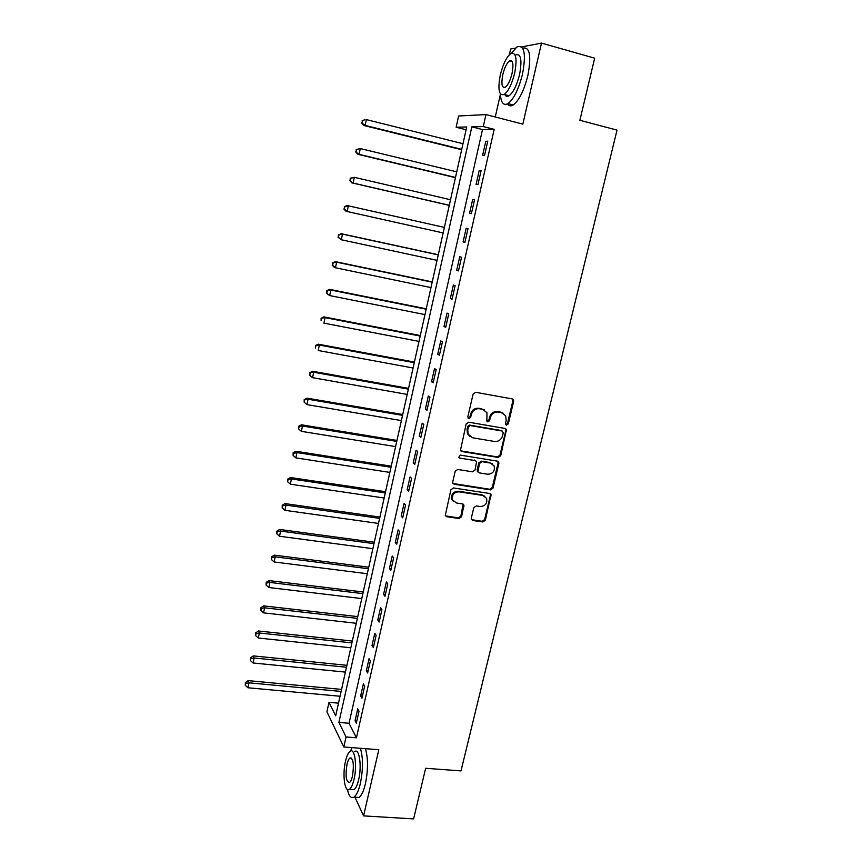 <?xml version="1.0" encoding="UTF-8"?>
<svg xmlns="http://www.w3.org/2000/svg" width="862" height="862" viewBox="0 0 862 862"><rect width="100%" height="100%" fill="white"/><g stroke="black" fill="none" stroke-linecap="round" stroke-linejoin="round"><path stroke-width="1.29" d="M506.544 425.138L508.289 423.899L513.655 401.38L513.483 399.871L512.157 398.89L475.652 392.296L473.109 394.074L467.818 416.874L468.896 418.62L470.674 417.37L471.363 414.439C472.721 410.355 475.436 408.448 479.487 408.739L482.537 409.278L486.976 412.661L486.847 421.152L487.817 421.895L489.584 420.656L490.273 417.736C491.642 413.674 494.325 411.777 498.333 412.058L501.361 412.596L505.682 415.829L506.177 420.505L505.488 423.414L506.544 425.138M505.725 424.643L507.513 423.414L512.868 400.927L512.319 398.934M468.055 418.113L469.962 416.896L470.641 413.965L471.363 414.439M486.987 421.389L488.84 420.171L489.519 417.251L490.273 417.736M471.309 518.148L471.395 519.377L472.829 520.497L482.892 521.952L485.371 520.185L491.049 494.551L489.659 493.484L453.434 487.946L450.912 489.735L445.266 515.541L446.742 516.726L459.08 518.504L461.579 516.726L463.939 505.024L462.495 503.893L456.386 502.977L452.475 499.885C451.731 494.874 453.897 492.191 458.993 491.825L482.839 495.456L486.588 498.333C487.472 503.376 485.349 506.102 480.209 506.533L476.266 505.94L473.777 507.707L471.309 518.148M346.05 736.956L343.798 746.977L326.913 711.796L329.004 702.314L335.674 715.859L466.719 126.973L456.138 127.231L458.616 115.993L485.963 114.581L483.27 126.574L471.837 126.854L338.895 722.41L346.05 736.956L356.426 737.807L494.185 129.365L483.27 126.574M485.963 114.581L522.835 124.139L541.498 43.1L594.661 58.185L579.878 120.292L617.02 130.119L460.998 770.908L425.656 768.279L413.609 818.9L363.581 815.883L378.817 749.724L343.798 746.977M498.225 457.463L500.714 455.707L506.468 429.47L505.121 428.457L468.702 422.197L466.17 423.985L460.448 450.395L461.892 451.526L498.225 457.463L497.471 456.925L499.96 455.168L505.854 430.418L505.391 428.533M498.85 463.54L493.01 488.097L490.521 489.864L454.285 484.282L452.819 483.119L452.733 481.869L455.201 471.255L457.722 469.467L472.527 471.816L475.037 470.038L476.578 461.676L475.156 460.577L459.737 458.088L458.724 457.291L460.416 455.125L497.352 461.127L498.732 462.172L498.85 463.54L498.096 462.991L492.267 487.504L493.01 488.097M354.972 797.188L363.581 815.883M541.498 43.1L521.65 46.904M515.487 48.089L510.638 49.015L509.334 54.769M494.185 129.365L482.504 129.569L349.045 723.272L356.426 737.807M485.812 141.217L482.634 155.279L484.563 155.354L487.752 141.239L485.812 141.217L487.644 141.68M479.218 170.45L476.072 184.393L477.957 184.597L481.115 170.59L479.218 170.45L481.05 170.891M472.678 199.434L469.553 213.27L471.406 213.604L474.542 199.715L472.678 199.434L474.509 199.865M466.18 228.193L463.088 241.91L464.909 242.373L468.012 228.592L466.18 228.193L468.012 228.602M459.748 256.714L456.677 270.334L458.455 270.916L461.547 257.242L459.748 256.714M453.369 285.02L450.32 298.521L452.065 299.222L455.125 285.667L453.369 285.02M447.033 313.089L444.005 326.482L445.719 327.312L448.757 313.854L447.033 313.089M440.751 340.932L437.745 354.228L439.426 355.166L442.443 341.826L440.751 340.932M434.513 368.57L431.539 381.747L433.177 382.803L436.172 369.572L434.513 368.57M428.328 395.981L425.375 409.062L426.992 410.226L429.955 397.091L428.328 395.981M422.197 423.177L419.266 436.15L420.839 437.433L423.781 424.406L422.197 423.177M416.109 450.158L413.2 463.034L414.741 464.424L417.661 451.494L416.109 450.158M410.064 476.934L407.176 489.713L408.696 491.211L411.594 478.378L410.064 476.934M404.073 503.505L401.207 516.187L402.694 517.782L405.571 505.057L404.073 503.505M398.125 529.861L395.281 542.446L396.735 544.159L399.591 531.52L398.125 529.861M392.221 556.022L389.398 568.511L390.82 570.321L393.654 557.789L392.221 556.022M386.359 581.979L383.568 594.371L384.958 596.288L387.771 583.843L386.359 581.979M380.551 607.742L377.772 620.037L379.14 622.052L381.931 609.714L380.551 607.742M374.787 633.311L372.028 645.509L373.365 647.621L376.134 635.369L374.787 633.311M369.055 658.687L366.328 670.798L367.632 672.996L370.38 660.842L369.055 658.687M363.376 683.868L360.661 695.882L361.943 698.188L364.669 686.12L363.376 683.868M357.741 708.855L355.047 720.783L356.297 723.175L359.001 711.204L357.741 708.855M338.497 703.166L329.004 702.314M466.094 129.753L456.138 127.231M500.413 94.238L495.262 116.995M482.504 129.569L471.837 126.854M349.045 723.272L338.895 722.41M463.088 241.91L464.92 242.319M456.677 270.334L458.498 270.722M450.32 298.521L452.141 298.888M444.005 326.482L445.826 326.838M437.745 354.228L439.555 354.573M431.539 381.747L433.349 382.082M425.375 409.062L427.186 409.375M419.266 436.15L421.065 436.452M413.2 463.034L414.999 463.325M407.176 489.713L408.976 489.982M401.207 516.187L402.996 516.435M395.281 542.446L397.07 542.694M389.398 568.511L391.186 568.737M383.568 594.371L385.346 594.586M377.772 620.037L379.549 620.241M372.028 645.509L373.796 645.703M366.328 670.798L368.085 670.97M360.661 695.882L362.428 696.043M355.047 720.783L356.803 720.934M503.052 413.157L501.361 412.596M489.519 417.251C490.887 413.2 493.57 411.314 497.579 411.594L500.596 412.122M484.347 409.892L482.537 409.278M470.641 413.965C471.999 409.881 474.703 407.985 478.755 408.276L481.804 408.814M460.728 450.858L497.471 456.925M503.268 432.756L502.212 431.043L470.253 425.569L468.486 426.819L467.764 429.901L468.141 434.254L472.699 437.81L494.529 441.473C498.516 441.721 501.188 439.825 502.546 435.816L503.268 432.756M469.822 436.495L467.43 433.748L467.053 429.405L467.764 426.324L469.542 425.074L501.447 430.537M453.035 483.507L489.778 489.271L492.267 487.504M475.608 460.707L459.737 458.088M487.763 474.229C492.989 473.798 495.1 471.008 494.109 465.868L490.403 463.045L482.02 461.687L479.509 463.465L477.968 471.805L479.38 472.893L487.763 474.229M492.18 463.691L490.403 463.045M478.194 472.193L477.139 469.919L478.787 462.916L481.287 461.138L489.67 462.495M498.096 462.991L497.73 461.235M484.853 496.232L482.839 495.456M453.434 501.425L451.796 499.27C451.052 494.271 453.218 491.588 458.304 491.221L482.106 494.853M445.428 515.864L458.39 517.868L460.89 516.09L463.077 504.076M471.546 519.667L482.17 521.305L484.638 519.549L490.424 495.262L490.122 493.624M462.991 143.706L366.339 119.602L365.132 125.421L363.753 125.464L461.655 149.708M362.223 122.986L362.708 120.658L361.674 123.007L365.132 125.421L461.73 149.352M362.159 120.691L364.96 119.678L362.708 120.658M363.753 125.464L361.674 123.007M456.731 171.829L360.305 148.576L359.098 154.341L357.762 154.266L455.438 177.658M356.211 151.917L356.685 149.611L355.672 151.884L359.098 154.341L455.492 177.432M356.157 149.589L360.305 148.576L356.685 149.611M357.762 154.266L355.672 151.884M450.524 199.736L354.314 177.324L353.118 183.046L351.815 182.841L449.264 205.382M350.241 180.611L350.715 178.326L349.724 180.535L353.118 183.046L449.285 205.285M350.198 178.251L354.314 177.324L350.715 178.326M351.815 182.841L349.724 180.535M344.8 206.805L344.326 209.078L344.8 206.805L348.367 205.835L444.361 227.417L347.084 205.533L348.367 205.835L347.192 211.513L443.133 232.934M344.326 209.078L347.192 211.513L345.91 211.19L343.819 208.949M344.283 206.686L347.084 205.533M438.284 254.753L341.223 233.699L342.473 234.119L341.298 239.755L437.034 260.367M438.252 254.893L342.473 234.119L338.421 234.906L338.454 237.319L338.917 235.067M338.454 237.319L341.298 239.755L337.958 237.147M338.421 234.906L341.223 233.699M500.402 93.926C500.908 102.761 503.419 105.983 507.955 103.602C513.827 99.044 518.687 89.185 522.523 74.046C526.229 53.584 524.365 44.555 516.963 46.947L511.371 53.261M507.502 103.871C508.914 106.058 510.821 106.425 513.213 104.981C519.129 100.445 524.021 90.618 527.878 75.5C531.52 55.642 529.785 46.526 522.663 48.153M510.563 61.202L510.94 60.523M515.573 54.952C520.917 53.25 522.253 59.737 519.592 74.434C516.834 85.327 513.332 92.428 509.097 95.736C507.265 96.846 505.843 96.469 504.83 94.604M514.679 73.098C517.34 58.379 516.026 51.882 510.746 53.606C506.457 57.064 502.966 64.23 500.272 75.08C497.622 89.616 498.947 96.07 504.248 94.443C508.451 91.124 511.931 84.002 514.679 73.098M502.772 74.735C501.059 84.12 501.91 88.29 505.326 87.234C508.052 85.069 510.293 80.478 512.05 73.453C513.774 63.993 512.922 59.812 509.507 60.911C506.759 63.131 504.507 67.732 502.772 74.735M505.541 94.788L505.574 95.639M347.386 789.441C348.873 796.143 351.071 798.708 353.991 797.124C356.502 795.303 358.635 790.713 360.391 783.332C363.161 769.313 363.161 757.623 360.413 748.281M352.073 747.623L350.511 751.028M355.597 797.231L358.991 797.447C361.534 795.637 363.678 791.047 365.434 783.687C368.203 769.68 368.193 758.01 365.391 748.669M354.648 751.61C359.292 747.807 361.997 765.952 358.657 779.701C357.396 785.013 355.855 788.331 354.034 789.646L351.61 789.484M354.023 779.377C357.364 765.607 354.713 747.451 350.101 751.255C348.28 752.601 346.739 755.952 345.49 761.308C342.246 774.69 344.692 793.04 349.433 789.333C351.233 788.019 352.763 784.7 354.023 779.377M346.977 764.443C345.253 776.005 346.093 782.028 349.509 782.513C350.672 781.662 351.664 779.517 352.472 776.091C354.185 764.411 353.345 758.377 349.94 757.978C348.765 758.84 347.785 760.995 346.977 764.443M432.239 281.896L335.404 261.649L336.622 262.188L335.458 267.77L430.978 287.585M432.185 282.154L336.622 262.188L332.603 262.888L332.624 265.345L333.088 263.115M332.624 265.345L335.458 267.77L334.24 267.209L332.139 265.119M332.603 262.888L335.404 261.649M426.248 308.822L329.629 289.373L330.825 290.031L329.672 295.569L424.966 314.598M426.162 309.21L330.825 290.031L326.838 290.666L326.849 293.145L327.301 290.925M326.849 293.145L328.476 294.89L326.375 292.875M326.838 290.666L329.629 289.373M420.3 335.544L323.907 316.882L325.071 317.647L323.918 323.153L418.997 341.395M420.193 336.051L325.071 317.647L321.106 318.218L321.106 320.729L321.569 318.531M321.106 318.218L323.907 316.882M414.396 362.062L318.218 344.175L319.36 345.059L318.218 350.511L413.081 367.999M414.256 362.697L319.36 345.059L315.427 345.554L315.417 348.097L315.869 345.91M315.427 345.554L318.218 344.175M408.545 388.385L312.583 371.263L313.693 372.255L312.561 377.664L407.209 394.397M408.372 389.128L313.693 372.255L309.792 372.686L309.77 375.25L310.223 373.084M312.561 377.664L309.77 375.25M309.792 372.686L312.583 371.263M402.726 414.514L306.991 398.136L308.068 399.235L306.947 404.612L401.38 420.591M402.543 415.365L308.068 399.235L304.189 399.602L304.178 402.188L304.62 400.043M306.947 404.612L304.178 402.188M304.189 399.602L306.991 398.136M396.962 440.439L301.431 424.804L302.487 426.011L301.377 431.345L395.593 446.602M396.746 441.409L302.487 426.011L298.64 426.313L298.618 428.931L299.06 426.798M301.377 431.345L298.618 428.931M298.64 426.313L301.431 424.804M391.24 466.17L295.925 451.268L296.948 452.582L295.849 457.873L389.85 472.408M390.992 467.258L296.948 452.582L293.543 453.347L293.134 452.819L293.102 455.459L293.543 453.347M295.849 457.873L293.102 455.459M293.134 452.819L295.925 451.268M385.551 491.706L290.451 477.526L291.453 478.949L290.365 484.196L384.15 498.02M385.282 492.913L291.453 478.949L288.059 479.692L287.671 479.121L287.628 481.783L288.059 479.692M290.365 484.196L287.628 481.783M287.671 479.121L290.451 477.526M379.905 517.06L285.031 503.591L286.001 505.121L284.923 510.326L378.493 523.439M379.614 518.374L286.001 505.121L282.628 505.832L282.24 505.218L282.197 507.912L282.628 505.832M284.923 510.326L282.197 507.912M282.24 505.218L285.031 503.591M374.313 542.23L279.644 529.462L280.592 531.089L279.514 536.25L372.88 548.685M373.989 543.642L280.592 531.089L277.23 531.779L276.853 531.121L276.799 533.847L277.23 531.779M279.514 536.25L276.799 533.847M276.853 531.121L279.644 529.462M368.753 567.207L274.299 555.128L275.226 556.852L274.148 561.981L367.298 573.726M368.408 568.737L275.226 556.852L271.875 557.52L271.519 556.83L271.455 559.578L271.875 557.52M274.148 561.981L271.455 559.578M271.519 556.83L274.299 555.128M363.236 592.011L268.998 580.6L269.892 582.432L268.836 587.518L361.771 598.594M362.87 593.638L269.892 582.432L266.563 583.078L266.207 582.346L266.142 585.115L266.563 583.078M268.836 587.518L266.142 585.115M266.207 582.346L268.998 580.6M357.752 616.621L263.729 605.889L264.602 607.807L263.546 612.86L356.275 623.28M357.374 618.356L264.602 607.807L261.294 608.443L260.949 607.667L260.874 610.458L261.294 608.443M263.546 612.86L260.874 610.458M260.949 607.667L263.729 605.889M352.321 641.059L258.503 630.984L259.354 632.999L258.309 638.02L350.823 647.782M351.911 642.89L259.354 632.999L256.057 633.613L255.723 632.805L255.637 635.617L256.057 633.613M258.309 638.02L255.637 635.617M255.723 632.805L258.503 630.984M346.923 665.324L253.32 655.896L254.139 658.008L253.105 662.986L345.414 672.101M346.492 667.253L254.139 658.008L250.864 658.6L250.54 657.749L250.454 660.583L250.864 658.6M253.105 662.986L250.454 660.583M250.54 657.749L253.32 655.896M341.557 689.406L248.17 680.624L248.967 682.823L247.944 687.768L340.037 696.248M341.104 691.443L248.967 682.823L245.713 683.394L245.39 682.51L245.293 685.365L245.713 683.394M247.944 687.768L245.293 685.365M245.39 682.51L248.17 680.624M507.513 423.414L508.289 423.899M469.962 416.896L470.674 417.37M488.84 420.171L489.584 420.656M497.579 411.594L498.333 412.058M478.755 408.276L479.487 408.739M512.868 400.927L513.655 401.38M461.192 450.988L461.892 451.526M505.854 430.418L506.619 430.914M499.96 455.168L500.714 455.707M469.542 425.074L470.253 425.569M467.764 426.324L468.486 426.819M467.053 429.405L467.764 429.901M489.778 489.271L490.521 489.864M453.595 483.69L454.285 484.282M474.445 460.039L475.156 460.577M481.287 461.138L482.02 461.687M478.787 462.916L479.509 463.465M477.139 469.919L477.86 470.49M458.304 491.221L458.993 491.825M463.336 505.649L464.025 506.263M460.89 516.09L461.579 516.726M458.39 517.868L459.08 518.504M446.074 516.079L446.742 516.726M490.424 495.262L491.157 495.865M484.638 519.549L485.371 520.185M482.17 521.305L482.892 521.952M472.117 519.851L472.829 520.497M512.696 399.429L513.483 399.871M505.703 428.974L506.468 429.47M467.43 433.748L468.141 434.254M477.246 471.245L477.968 471.805M497.977 461.623L498.732 462.172M451.796 499.27L452.475 499.885M463.25 504.399L463.939 505.024M490.316 493.958L491.049 494.551M512.243 61.665L509.507 60.911M509.097 95.736L504.248 94.443M507.955 103.602L513.213 104.981M351.502 758.097L349.94 757.978M354.034 789.646L349.433 789.333M353.991 797.124L358.991 797.447"/></g></svg>
